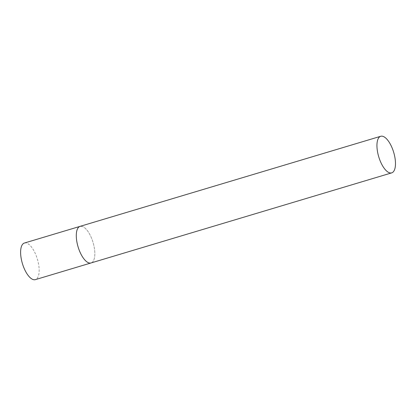 <?xml version="1.0" encoding="UTF-8"?>
<svg xmlns="http://www.w3.org/2000/svg" width="416" height="416" viewBox="0 0 416 416"><rect width="100%" height="100%" fill="white"/><g stroke="black" fill="none" stroke-linecap="round" stroke-linejoin="round"><path stroke-width="0.31" stroke-dasharray="2.08 1.56" d="M24.404 243.038A19.105 7.805 -106.7 0 1 25.912 242.944A19.105 7.805 -106.7 0 1 37.846 260.837A19.105 7.805 -106.7 0 1 35.37 279.635M81.583 226.262A19.105 7.805 -106.7 0 1 93.522 244.156A19.105 7.805 -106.7 0 1 91.047 262.954A19.105 7.805 73.3 0 0 93.938 245.903A19.105 7.805 73.3 0 0 80.08 226.356"/><path stroke-width="0.62" d="M391.695 172.869A19.105 7.805 73.3 0 0 394.586 155.818A19.105 7.805 73.3 0 0 380.728 136.271A19.105 7.805 73.3 0 0 377.837 153.322A19.105 7.805 73.3 0 0 391.695 172.869L35.37 279.635A19.105 7.805 -106.7 0 1 33.862 279.729A19.105 7.805 -106.7 0 1 21.923 261.836A19.105 7.805 -106.7 0 1 24.404 243.038L80.08 226.356A19.105 7.805 73.3 0 0 77.189 243.407A19.105 7.805 73.3 0 0 91.047 262.954A19.105 7.805 -106.7 0 1 89.539 263.047A19.105 7.805 -106.7 0 1 77.6 245.154A19.105 7.805 -106.7 0 1 80.08 226.356A19.105 7.805 -106.7 0 1 81.583 226.262M80.08 226.356L380.728 136.271"/></g></svg>
